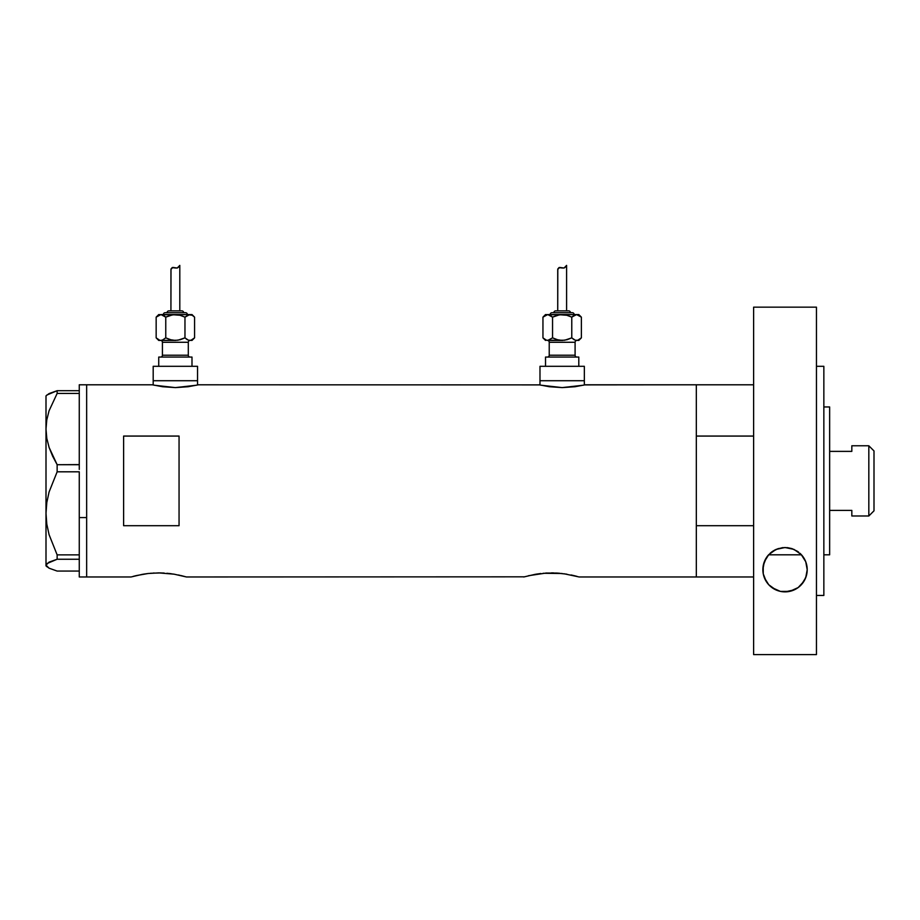 <?xml version="1.0" encoding="UTF-8"?>
<svg xmlns="http://www.w3.org/2000/svg" width="920" height="920" viewBox="0 0 920 920"><rect width="100%" height="100%" fill="white"/><g stroke="black" fill="none" stroke-linecap="round" stroke-linejoin="round"><path stroke-width="1.38" d="M197.535 384.997L197.535 380.719L153.191 380.719L153.191 384.997L153.191 380.719L197.535 380.719L197.535 384.997M584.338 384.997L584.338 380.719L539.982 380.719L539.982 384.997L539.982 380.719L584.338 380.719L584.338 384.997M198.467 384.79L539.511 384.893L198.467 384.79L188.209 386.722L175.352 387.607L162.518 386.722L152.26 384.79L86.652 384.79L86.652 576.978L131.008 576.978L142.669 574.287M564.063 573.758L579.163 576.978L696.325 576.978L696.325 384.79L585.258 384.79L575.011 386.722L562.154 387.607L549.309 386.722L539.062 384.79M136.263 575.598L148.097 573.505L158.746 572.895L174.156 574.183L186.449 576.978L181.183 575.598M150.42 573.275L160.896 572.918M154.227 573.01L153.306 573.056M166.934 573.264L174.156 574.183M171.35 573.758L169.372 573.505M178.33 574.954L186.449 576.978L524.262 576.828L186.449 576.978M523.721 576.978L535.382 574.287M528.413 575.736L546.009 573.056L556.865 573.056L566.858 574.183M543.134 573.275L562.085 573.505M546.94 573.01L546.009 573.056M553.61 572.918L551.436 572.895M559.647 573.264L556.876 573.056M571.032 574.954L573.896 575.598M123.613 525.699L123.613 436.068L179.055 436.068L179.055 525.699L123.613 525.699L123.613 436.068L179.055 436.068L179.055 525.699L123.613 525.699M584.809 384.893L696.325 384.79L696.325 436.068L753.618 436.068L696.325 436.068L696.325 384.79L753.618 384.79M152.26 384.79L86.652 384.79L86.652 517.58L79.27 517.58L86.652 517.58L86.652 569.629L86.652 385.25L86.652 576.978L86.652 569.664L86.652 576.978L131.008 576.978M133.135 576.391L135.7 575.736L133.135 576.391M577.035 576.391L574.471 575.736L577.035 576.391M696.325 384.79L696.325 576.978L696.325 525.699L753.618 525.699L696.325 525.699L696.325 576.978L753.618 576.978L579.163 576.978M536.015 574.183L540.81 573.505M158.746 572.895L164.162 573.056M143.313 574.183L148.097 573.505M583.498 385.192L562.154 387.607L540.833 385.192M196.696 385.192L175.352 387.607L154.031 385.192M79.27 471.925L79.27 554.875L79.27 471.925M46.805 566.697L46 565.156L46.782 563.638L57.143 559.245L57.143 554.875L49.059 534.612L46.793 524.101L46 513.348L46 565.892L49.105 568.203L57.143 571.067L79.27 571.067L57.143 571.067L49.105 568.203L46 565.156L49.047 562.131L57.143 559.245L57.143 554.875L79.27 554.875L79.27 556.358L79.27 554.875L57.143 554.875L49.059 534.612L46.793 524.101L46 513.348L46.805 502.538L49.07 492.027L57.143 471.81L57.143 464.703L79.27 464.703L79.27 469.407L79.27 464.6L57.143 464.703L52.624 456.193L49.105 447.442L46.805 438.391L46 429.077L46.782 419.899L49.047 410.849L57.143 393.438L79.27 393.438L79.27 392.518L79.27 464.6L79.27 393.438L57.143 393.438L57.143 390.701L49.105 393.565L46 395.876L46 429.077L46.782 419.899L49.047 410.849L57.143 393.438L57.143 390.701L46.805 395.059M79.27 391.632L79.27 390.701L57.143 390.701L79.27 390.701L79.27 391.632M79.27 384.79L79.27 390.701L79.27 384.79L86.652 384.79M79.27 576.978L79.27 559.268L57.143 559.245L79.27 559.245L79.27 557.773L79.27 576.978L86.652 576.978M57.143 471.81L79.27 471.81L57.143 471.81L57.143 464.703L49.105 447.442L46.805 438.391L46 429.077L46 513.348L46.805 502.538L49.07 492.027L57.143 471.81M46 565.892L46 395.876M79.27 556.358L79.27 557.773L79.27 556.358M768.591 554.806L801.469 554.806L768.591 554.806A22.172 22.172 0 0 0 766.187 558.003M823.848 554.806L829.644 554.806L829.644 406.962L823.848 406.962L829.644 406.962L829.644 554.806L823.848 554.806M868.825 515.993L874 510.818L874 450.949L868.825 445.774L868.825 515.993L868.825 445.774L851.828 445.774L851.828 451.375L829.644 451.375L851.828 451.375L851.828 445.774L868.825 445.774L874 450.949L874 510.818L868.825 515.993L851.828 515.993L868.825 515.993M851.828 515.637L851.828 510.393L829.644 510.393L851.828 510.393L851.828 515.993M764.313 561.775L768.786 554.599L776.008 549.435L784.967 547.515L793.948 549.378L801.216 554.53L805.736 561.729L807.208 569.687L805.724 577.691L801.377 584.683L798.169 587.558L789.877 591.33L785.093 591.87L780.309 591.353L771.972 587.615L768.74 584.74L764.37 577.726L763.244 573.781L763.22 565.697L766.187 558.014L768.786 554.599L776.008 549.435L784.967 547.515L793.948 549.378L801.216 554.53L803.861 557.968L805.736 561.729L807.208 569.687L806.369 575.759L803.884 581.371L798.169 587.558L794.305 589.835L785.093 591.87L780.309 591.353L775.859 589.881L768.74 584.74L766.199 581.394L763.244 573.781L762.864 569.687L764.313 561.775A22.172 22.172 0 0 0 762.864 569.675M807.208 569.675A22.172 22.172 0 0 0 801.469 554.806L800.837 554.127L801.469 554.806M766.176 558.026A22.172 22.172 0 0 0 764.324 561.764M770.097 553.299L771.454 552.161L770.097 553.299M798.203 551.839L791.994 548.63L785.024 547.515L778.067 548.642L771.822 551.885M772.053 551.712L771.454 552.161M798.617 552.161L797.916 551.643M799.963 553.288L801.32 554.634M776.123 549.378L782.518 547.653L787.531 547.653L791.994 548.63L797.444 551.31M772.547 551.367L775.1 549.861M816.454 366.309L823.848 366.309L816.454 366.309M823.848 595.458L816.454 595.458L823.848 595.458L823.848 366.309L823.848 595.458M816.454 654.603L753.618 654.603L816.454 654.603L816.454 307.165L753.618 307.165L753.618 654.603L753.618 307.165L816.454 307.165L816.454 654.603M806.806 573.896L806.495 575.287M805.621 577.933L804.839 579.669M803.689 581.693L802.493 583.372M801.067 585.016L799.388 586.603M797.778 587.846L795.719 589.122M793.925 590.007L791.395 590.939M789.624 591.387L780.505 591.399M778.837 590.985L776.192 590.03M774.433 589.168L772.328 587.868M770.741 586.638L769.039 585.051M767.636 583.441L766.394 581.704M765.221 579.657L764.451 577.955M763.6 575.391L763.266 573.896M763.289 565.363L763.519 564.316M764.439 561.476L765.118 559.935M766.394 557.669L767.487 556.128M802.539 556.071L803.666 557.658M804.954 559.947L805.621 561.453M806.541 564.259L806.782 565.351M762.864 569.698A22.172 22.172 0 0 0 763.244 573.781M763.715 575.782A22.172 22.172 0 0 0 780.286 591.353M780.321 591.365A22.172 22.172 0 0 0 805.713 577.691M805.724 577.679A22.172 22.172 0 0 0 807.208 569.698M160.574 340.434A1.851 1.851 0 0 1 162.426 342.274L162.426 355.212A1.851 1.851 0 0 1 160.574 357.063A1.851 1.851 0 0 0 162.426 355.212L188.301 355.212L188.301 342.274A1.851 1.851 0 0 1 190.152 340.434A1.851 1.851 0 0 0 188.301 342.274L162.426 342.274A1.851 1.851 0 0 0 160.574 340.434M190.152 357.063A1.851 1.851 0 0 1 188.301 355.212A1.851 1.851 0 0 0 190.152 357.063M187.381 314.559A1.851 1.851 0 0 0 185.53 312.708L165.197 312.708A1.851 1.851 0 0 0 163.346 314.559A1.851 1.851 0 0 1 165.197 312.708L185.53 312.708A1.851 1.851 0 0 1 187.381 314.559M183.678 312.708A1.851 1.851 0 0 0 181.827 310.868L168.9 310.868A1.851 1.851 0 0 0 167.049 312.708A1.851 1.851 0 0 1 168.9 310.868L181.827 310.868A1.851 1.851 0 0 1 183.678 312.708M159.701 314.743L158.734 314.559L156.158 317.135L160.954 314.559L191.992 314.559L159.701 314.743M171.097 268.801L172.799 267.444L177.249 268.03L179.802 265.397L179.802 310.868L179.802 265.397L177.249 268.03L172.799 267.433L170.947 269.364L170.924 310.868L171.005 269.089M191.026 340.239L191.992 340.434L194.568 337.858L191.015 340.239L194.568 337.858L191.992 340.434L188.519 340.25L184.966 337.858L188.508 340.239L191.015 340.25M191.992 366.309L191.992 357.063L158.734 357.063L158.734 366.309L158.734 357.063L191.992 357.063L191.992 366.309M197.535 380.719L197.535 366.309L153.191 366.309L153.191 380.719L197.535 380.719L197.535 366.309L153.191 366.309L153.191 380.719L197.535 380.719M163.427 339.71L160.954 340.434L177.859 340.239L184.966 337.858L180.308 339.71L184.966 337.858L180.308 339.71L175.363 340.434L170.418 339.71L165.761 337.858L162.208 340.25L158.734 340.434L175.915 340.423M188.301 342.274L188.301 355.212L162.426 355.212L162.426 342.274L188.301 342.274M158.493 339.71L156.158 337.858L159.712 340.25L156.158 337.858L156.158 317.135L158.734 314.559L162.208 314.743L165.761 317.135L170.418 315.272L175.363 314.559L180.308 315.284L184.966 317.135L188.508 314.743L192.234 315.272L194.568 317.135L192.245 315.284L194.568 317.135L194.568 337.858L194.568 317.135L191.992 314.559M177.859 314.743L180.308 315.284L172.868 314.743L165.761 317.135L170.418 315.272L165.761 317.135L165.761 337.858L171.281 339.94M178.825 266.777L177.986 267.616M174.524 267.697L177.249 268.03L178.572 267.064M172.097 267.639L175.421 267.984L172.097 267.639L170.936 269.491L172.097 267.639L174.076 267.57M172.799 267.444L173.88 267.524M156.561 316.733L160.954 314.559L165.761 317.135L163.427 315.272L165.761 317.135L165.761 337.858M189.842 314.559L184.931 317.112M187.3 315.272L189.773 314.559L184.966 317.135L184.966 337.858L187.289 339.71L184.966 337.858L184.966 317.135L179.446 315.054M172.868 340.239L175.363 340.434M189.773 314.559L192.234 315.272M156.158 317.135L156.158 337.858L158.734 340.434M175.421 267.984L177.249 268.03M547.377 340.434A1.851 1.851 0 0 1 549.228 342.274L549.228 355.212A1.851 1.851 0 0 1 547.377 357.063A1.851 1.851 0 0 0 549.228 355.212L575.092 355.212L575.092 342.274A1.851 1.851 0 0 1 576.943 340.434A1.851 1.851 0 0 0 575.092 342.274L549.228 342.274A1.851 1.851 0 0 0 547.377 340.434M576.943 357.063A1.851 1.851 0 0 1 575.092 355.212A1.851 1.851 0 0 0 576.943 357.063M574.172 314.559A1.851 1.851 0 0 0 572.32 312.708L552 312.708A1.851 1.851 0 0 0 550.148 314.559A1.851 1.851 0 0 1 552 312.708L572.32 312.708A1.851 1.851 0 0 1 574.172 314.559M570.48 312.708A1.851 1.851 0 0 0 568.629 310.868L555.691 310.868A1.851 1.851 0 0 0 553.84 312.708A1.851 1.851 0 0 1 555.691 310.868L568.629 310.868A1.851 1.851 0 0 1 570.48 312.708M546.491 314.743L545.525 314.559L542.949 317.135L547.756 314.559L578.795 314.559L546.503 314.743M557.888 268.801L559.59 267.444L564.052 268.03L566.593 265.397L566.593 310.868L566.593 265.397L564.052 268.03L559.601 267.433L557.727 269.479L557.727 310.868L557.808 269.089M577.829 340.239L578.795 340.434L581.371 337.858L577.817 340.239L581.371 337.858L578.795 340.434L575.322 340.25L571.768 337.858L574.091 339.71L571.768 337.858L567.099 339.71L571.768 337.858L575.322 340.25L577.806 340.25M578.795 366.309L578.795 357.063L545.525 357.063L545.525 366.309L545.525 357.063L578.795 357.063L578.795 366.309M584.338 380.719L584.338 366.309L539.982 366.309L539.982 380.719L584.338 380.719L584.338 366.309L539.982 366.309L539.982 380.719L584.338 380.719M547.688 340.434L562.718 340.423M575.092 342.274L575.092 355.212L549.228 355.212L549.228 342.274L575.092 342.274M546.491 340.239L542.949 337.858L542.949 317.135L545.525 314.559L548.998 314.743L552.552 317.135L557.221 315.272L562.154 314.559L567.111 315.284L571.768 317.135L576.564 314.559L581.371 317.135L579.048 315.284L581.371 317.135L581.371 337.858L581.371 317.135L578.795 314.559M546.514 340.25L564.661 340.239L571.768 337.858L567.111 339.71L562.154 340.434L557.209 339.71L552.552 337.858L547.756 340.434L549.01 340.239L546.514 340.25L542.949 337.858L545.272 339.71M564.661 314.743L567.111 315.284L559.659 314.743L552.552 317.135L557.221 315.272L552.552 317.135L552.552 337.858L558.072 339.94M565.627 266.777L564.788 267.616M561.315 267.697L564.052 268.03L565.374 267.064M558.889 267.639L562.223 267.984L558.9 267.639L557.727 269.491L558.889 267.639L560.866 267.57M559.59 267.444L560.683 267.524M543.363 316.733L547.756 314.559L552.552 317.135L550.229 315.272L552.552 317.135L552.552 337.858M576.633 314.559L571.722 317.112M574.103 315.272L571.768 317.135L571.768 337.858L571.768 317.135L566.248 315.054M559.659 340.239L562.154 340.434M576.564 314.559L579.025 315.272M547.756 340.434L550.229 339.71M542.949 317.135L542.949 337.858L545.525 340.434M562.223 267.984L564.052 268.03"/></g></svg>
